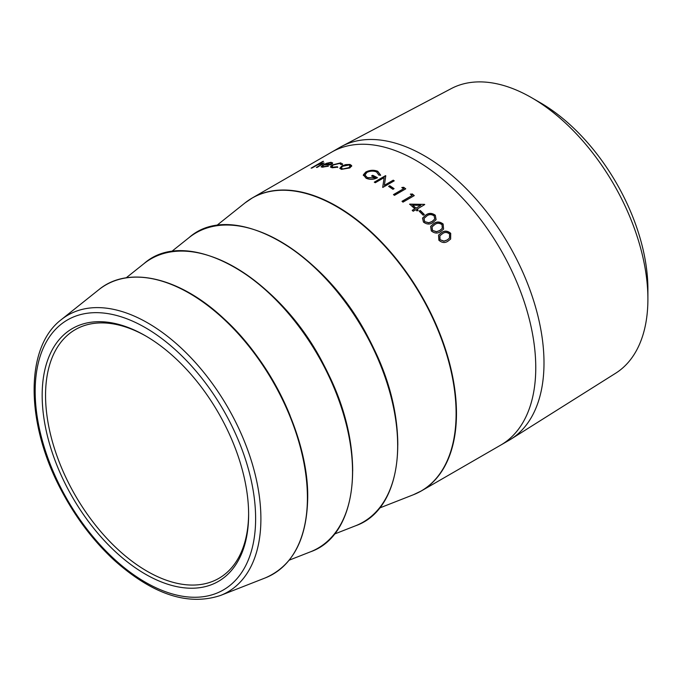 <?xml version="1.0" encoding="UTF-8"?>
<svg xmlns="http://www.w3.org/2000/svg" width="682" height="682" viewBox="0 0 682 682"><rect width="100%" height="100%" fill="white"/><g stroke="black" fill="none" stroke-linecap="round" stroke-linejoin="round"><path stroke-width="1.02" d="M500.153 445.431A169.127 97.645 -120 0 0 500.733 445.099L508.968 440.342A169.127 97.645 -120 0 0 510.818 439.234L615.65 373.233A164.388 94.909 -120 0 0 647.9 299.066L647.9 289.117A152.205 87.876 -120 0 0 540.28 102.709L531.662 97.731A164.388 94.909 -120 0 0 451.305 88.575L341.733 146.357A169.127 97.645 -120 0 0 339.841 147.406L331.605 152.163A169.127 97.645 -120 0 0 331.026 152.495M647.9 299.066A164.388 94.909 -120 0 0 531.662 97.731M510.818 439.234A169.127 97.645 -120 0 0 543.997 362.918A169.127 97.645 -120 0 0 471.39 194.012A169.127 97.645 -120 0 0 341.733 146.357M331.605 152.163A169.127 97.645 -120 0 1 461.936 197.473A169.127 97.645 -120 0 1 535.762 367.675A169.127 97.645 -120 0 1 500.733 445.099A169.127 97.645 -120 0 0 535.762 367.675A169.127 97.645 -120 0 0 461.936 197.473A169.127 97.645 -120 0 0 331.605 152.163L252.314 197.942A169.127 97.645 60 0 1 382.645 243.252A169.127 97.645 60 0 1 456.471 413.454A169.127 97.645 60 0 1 421.442 490.878A169.127 97.645 60 0 1 417.529 492.933M443.155 224.046L443.564 229.126L440.649 231.582C437.682 233.73 434.562 233.5 431.297 230.891L430.649 226.373L433.846 223.577C436.787 221.369 439.899 221.522 443.155 224.046L443.513 229.203M435.312 215.231L436.088 219.681L432.934 222.545C429.967 224.676 426.813 224.514 423.454 222.076L422.533 218.087L425.892 214.983C428.825 212.793 431.97 212.869 435.312 215.231L436.045 219.757M420.283 210.499A169.127 97.645 -120 0 1 424.366 214.566L423.207 215.239A169.127 97.645 -120 0 0 419.132 211.173L420.283 210.499L419.225 211.258M416.932 209.059A169.127 97.645 -120 0 1 418.168 210.244L417.009 210.909A169.127 97.645 -120 0 0 415.773 209.724L413.173 211.232A169.127 97.645 -120 0 0 412.209 210.32L414.809 208.811A169.127 97.645 -120 0 0 409.669 204.14L424.545 204.361A169.127 97.645 -120 0 1 424.741 204.549L416.873 209.246A168.838 97.483 -120 0 1 418.006 210.337M412.235 193.927A169.127 97.645 -120 0 1 414.272 195.615L402.994 202.136A169.127 97.645 -120 0 0 402.005 201.309L412.124 195.461A169.127 97.645 -120 0 0 410.428 194.072L412.192 194.131L410.385 194.276M403.684 187.303A169.127 97.645 -120 0 1 405.747 188.837L394.469 195.35A169.127 97.645 -120 0 0 393.463 194.6L403.591 188.752A169.127 97.645 -120 0 0 401.868 187.49L403.684 187.303L401.843 187.712M389.754 185.717A169.127 97.645 -120 0 1 394.077 188.658L392.917 189.323A169.127 97.645 -120 0 0 388.595 186.391L389.754 185.717L388.774 186.501M385.569 175.641L374.282 182.162A169.127 97.645 -120 0 1 375.296 182.725L384.154 177.61L382.73 187.192A169.127 97.645 -120 0 1 382.96 187.345L394.239 180.832A169.127 97.645 -120 0 0 393.233 180.184L384.35 185.316L385.782 175.76A169.127 97.645 -120 0 0 385.569 175.641L385.569 175.879A168.838 97.483 -120 0 1 385.748 175.982M372.704 175.291A169.127 97.645 -120 0 1 377.47 177.721C373.702 179.69 369.908 179.86 366.106 178.241L363.378 174.797L365.808 172.017C369.832 169.997 373.813 169.758 377.76 171.293L380.607 175.112L378.911 175.138L376.566 171.949C373.378 170.696 370.147 170.858 366.856 172.418L364.981 175.095L367.351 177.618L375.296 177.857A169.127 97.645 -120 0 0 371.545 175.965L372.704 175.291L371.784 176.075M363.353 175.41L365.833 172.265C369.857 170.244 373.838 170.006 377.777 171.54L380.616 175.351M351.648 165.956L349.806 167.934L341.46 169.366L339.815 168.343L341.648 166.101L345.638 164.609L349.994 164.439L351.639 165.573M341.043 164.635L339.687 163.424L333.2 164.976L331.81 166.553L333.183 167.184L337.428 166.723L337.667 167.175L332.16 167.772L330.412 166.979L332.177 164.959L340.77 162.853L342.364 164.456L341.119 164.268M342.552 163.748L342.364 164.456M328.281 165.965L322.577 167.209L321.137 166.834L323.149 164.874L326.738 163.245L331.128 162.282L332.492 163.271L330.446 164.959A169.127 97.645 -120 0 0 323.848 164.942L322.45 166.331L323.473 166.63L328.281 165.965M332.577 162.759L332.492 163.271M322.68 161.472A169.127 97.645 -120 0 1 323.532 161.327L318.647 164.149L324.001 162.947L317.283 167.363A169.127 97.645 -120 0 0 316.405 167.44L322.057 164.123L321.844 163.39L317.283 164.984L311.964 168.002A169.127 97.645 -120 0 0 311.111 168.147L322.68 161.472L311.913 168.011M317.062 167.38L322.16 164.388L321.844 163.39M450.708 233.338L450.64 239.058L448.057 241.078C445.082 243.235 442.013 242.937 438.85 240.183L438.56 235.094L441.527 232.664C444.485 230.439 447.545 230.661 450.708 233.338L450.589 239.126M248.623 514.56A145.991 84.287 60 0 1 145.394 574.159A145.991 84.287 60 0 1 42.165 395.355A145.991 84.287 60 0 1 145.394 335.757A145.991 84.287 60 0 1 248.623 514.56M146.246 336.252A143.595 82.906 -120 0 0 75.293 329.628A143.595 82.906 -120 0 0 75.293 495.439A143.595 82.906 -120 0 0 218.888 578.345A143.595 82.906 -120 0 0 248.623 513.58M438.509 235.171L441.433 232.809C444.383 230.584 447.443 230.806 450.606 233.474M439.83 235.836L439.924 239.689L443.914 241.24L447.102 240.073L449.395 238.231M439.924 239.689L444.016 241.104L447.213 239.945L449.455 238.163L449.583 234.037C447.077 232.059 444.681 231.957 442.413 233.756L439.881 235.767L440.035 239.553M321.094 163.527L324.001 163.092M322.16 164.388L321.955 163.646M321.213 166.954L323.251 165.138L326.831 163.501L331.222 162.546L332.577 163.535M322.535 166.451L323.566 166.894L328.366 166.229M330.54 164.336A169.127 97.645 -120 0 0 324.947 164.353L330.165 162.87L331.333 163.279L330.625 164.592L331.35 163.416M330.625 164.592A168.838 97.483 -120 0 0 325.05 164.618L324.947 164.353M331.87 166.672L333.259 167.448L337.496 166.988L337.735 167.431M330.463 167.107L332.262 165.223L340.847 163.109L342.432 164.72M339.858 168.471L341.708 166.357L345.706 164.865L350.054 164.703L351.699 166.212M341.247 168.096L342.535 169.042L348.877 167.934L350.216 166.016M342.535 169.042L348.817 167.678L350.198 165.879L348.979 165.027L342.594 166.28L341.205 167.968L342.475 168.786M364.989 175.214L367.368 177.857L375.296 177.857M377.248 177.84A168.838 97.483 -120 0 0 372.713 175.538M363.37 175.538L363.404 175.044M384.35 185.316L393.233 180.184M394.051 180.943A168.838 97.483 -120 0 0 393.224 180.415M382.721 187.422L384.154 177.61M374.495 182.273L385.569 175.879M393.889 188.761A168.838 97.483 -120 0 0 389.737 185.947M393.616 194.711L403.591 188.752M405.568 188.94A168.838 97.483 -120 0 0 403.659 187.516M402.133 201.412L412.124 195.461M414.102 195.717A168.838 97.483 -120 0 0 412.192 194.131M412.312 210.414L414.809 208.811M409.618 204.336L424.545 204.361M415.909 208.334A168.838 97.483 -120 0 0 412.687 205.376L412.746 205.18A169.127 97.645 -120 0 1 415.969 208.146L420.871 205.316L415.969 208.146M420.871 205.316L412.746 205.18M424.204 214.66A168.838 97.483 -120 0 0 420.223 210.687M422.499 218.18L425.815 215.162C428.748 212.963 431.894 213.048 435.235 215.393M423.965 218.572L424.562 221.607L428.705 222.895L431.936 221.684L434.673 219.127M424.562 221.607L428.79 222.733L432.021 221.522L434.715 219.05L434.187 215.93C431.536 214.182 429.089 214.191 426.838 215.955L424.008 218.487L424.639 221.437M430.598 226.458L433.761 223.739C436.702 221.531 439.805 221.684 443.061 224.199M432.013 226.97L432.388 230.414L436.463 231.837L439.668 230.652L442.234 228.419M432.388 230.414L436.557 231.684L439.771 230.499L442.286 228.351L442.03 224.745C439.447 222.878 437.026 222.826 434.766 224.608L432.056 226.893L432.482 230.26M248.572 200.303A169.127 97.645 60 0 1 252.314 197.942L244.966 202.955A169.093 97.628 -120 0 1 377.453 238.495A169.093 97.628 -120 0 1 456.105 413.642A169.093 97.628 -120 0 1 413.42 494.731L421.442 490.878L500.733 445.099M342.074 297.216A159.903 92.317 60 0 1 380.334 363.48M256.441 230.414A166.34 96.043 60 0 1 397.802 445.048M397.666 445.696A167.039 96.443 -120 0 0 319.969 272.689A167.039 96.443 -120 0 0 189.102 237.575C233.576 197.968 327.974 253.218 371.315 343.677C412.133 421.979 404.793 508.789 355.501 525.805A167.039 96.443 -120 0 0 397.666 445.696M296.943 323.268A159.903 92.317 60 0 1 335.212 389.541M211.309 256.466A166.34 96.043 60 0 1 352.679 471.109M352.534 471.756A167.039 96.443 -120 0 0 274.837 298.742A167.039 96.443 -120 0 0 143.97 263.636C188.445 224.02 282.842 279.27 326.184 369.729C367.001 448.031 359.661 534.841 310.378 551.857A167.039 96.443 -120 0 0 352.534 471.756M251.811 349.32A159.903 92.317 60 0 1 290.08 415.594M166.186 282.519A166.34 96.043 60 0 1 307.548 497.161M307.412 497.809A167.039 96.443 -120 0 0 229.715 324.794A167.039 96.443 -120 0 0 98.839 289.688C128.352 265.17 179.724 277.148 223.756 318.545C272.57 362.739 308.494 439.251 307.718 497.442C307.011 539.13 292.851 565.958 265.247 577.918A167.039 96.443 -120 0 0 307.412 497.809M220.55 595.446C188.079 606.204 152.657 594.491 114.286 560.306C93.076 540.656 75.25 517.007 60.809 489.352C25.549 422.866 24.765 347.3 61.312 319.628A159.844 92.283 60 0 1 186.553 353.225A159.844 92.283 60 0 1 260.899 518.789A159.844 92.283 60 0 1 220.55 595.446L265.247 577.918M255.622 518.601A155.888 89.998 -120 0 0 90.28 312.91A155.888 89.998 -120 0 0 90.28 533.367A155.888 89.998 -120 0 0 255.622 518.601M379.456 508.056L413.42 494.731M216.441 225.716L244.966 202.955M334.325 534.108L355.501 525.805M171.318 251.769L189.102 237.575M289.194 560.169L310.378 551.857M126.187 277.821L143.97 263.636M61.312 319.628L98.839 289.688"/></g></svg>

